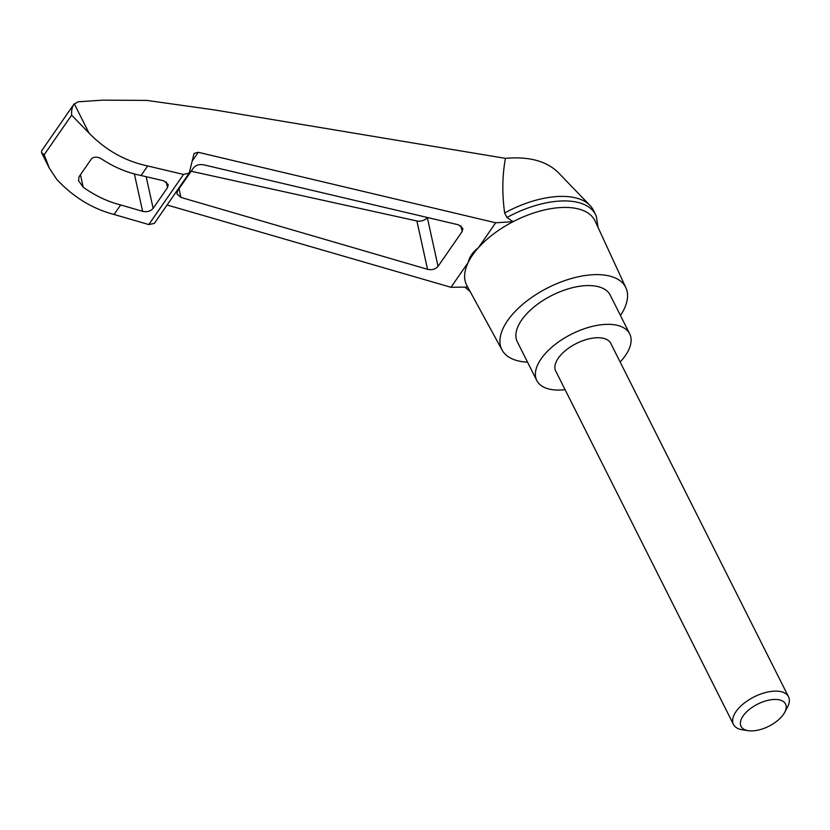 <?xml version="1.0" encoding="UTF-8"?>
<svg xmlns="http://www.w3.org/2000/svg" width="830" height="830" viewBox="0 0 830 830"><rect width="100%" height="100%" fill="white"/><g stroke="black" fill="none" stroke-linecap="round" stroke-linejoin="round"><path stroke-width="1.25" d="M41.5 152.575L44.177 154.754L49.395 168.282L41.5 152.575L41.718 150.687L73.797 104.393L78.041 101.81L102.785 100.15L146.858 100.409L214.617 109.944L505.449 158.364C528.44 156.289 545.891 160.854 557.77 172.059L589.954 205.404A75.084 37.381 -26.7 0 1 593.315 210.125L595.587 214.659A75.084 37.381 -26.7 0 1 596.314 216.267L598.015 227.327M505.449 158.364C502.254 175.566 501.994 193.763 504.65 212.978A75.084 37.381 -26.7 0 1 589.954 205.404M167.089 205L450.981 287.294L468.245 262.373C469.386 256.906 472.768 252.019 478.402 247.714A71.795 35.752 -26.7 0 1 513.106 221.672L495.676 222.782L198.277 152.305L194.251 153.332L193.878 154.173L189.271 172.982L183.523 174.445L147.688 165.959C125.289 161.207 105.732 150.23 89.007 133.039L71.629 115.142C71.297 110.4 72.179 106.614 74.285 103.781L89.007 133.039M527.569 362.181A69.305 34.507 -26.7 0 1 502.098 350.084A69.305 34.507 -26.7 0 1 548.236 287.605A69.305 34.507 -26.7 0 1 625.913 287.813L595.131 221.091A71.795 35.752 -26.7 0 0 513.106 221.672L506.933 217.512L504.65 212.978M502.098 350.084L466.885 285.593A71.795 35.752 -26.7 0 1 468.245 262.373A71.795 35.752 -26.7 0 1 478.402 247.714L495.676 222.782M458.388 224.795L462.87 228.478L462.175 231.529L438.053 266.337C435.511 269.242 432.005 270.238 427.543 269.314L180.94 197.426L176.925 193.857L177.62 190.807L193.494 167.888C195.87 165.118 199.221 164.091 203.547 164.786L458.388 224.795M450.981 287.294L467.695 287.076M625.913 287.813A69.305 34.507 -26.7 0 1 620.435 315.473M49.395 168.282L56.834 179.456C73.289 197.063 92.358 208.735 114.063 214.482L120.672 204.937C107.744 201.669 95.253 195.766 83.197 187.217L78.508 180.587L79.037 176.759L91.497 158.779C94.413 156.393 98.044 156.631 102.401 159.505C114.82 167.536 127.706 172.868 141.079 175.504L147.688 165.959M114.063 214.482L148.798 224.557L154.328 223.415L189.271 172.982M141.079 175.504L163.759 180.836L168.231 184.53L167.536 187.58L153.135 208.361C150.593 211.266 147.086 212.252 142.625 211.339L120.672 204.937M438.053 266.337L427.294 217.47A7.698 4.866 -12.4 0 1 416.888 220.967L191.17 171.25M506.933 217.512A75.084 37.381 -26.7 0 1 595.587 214.659M565.095 389.675A51.979 25.886 -26.7 0 1 560.499 390.038A51.979 25.886 -26.7 0 1 536.813 380.565A51.979 25.886 -26.7 0 1 571.621 334.085A51.979 25.886 -26.7 0 1 629.69 333.857A51.979 25.886 -26.7 0 1 620.135 361.994M733.461 724.434L555.726 371.052A30.803 15.334 -26.7 0 1 565.842 350.25A30.803 15.334 -26.7 0 1 596.729 337.758A30.803 15.334 -26.7 0 1 610.766 343.371L788.5 696.754A30.803 15.334 153.3 0 0 774.463 691.141A30.803 15.334 153.3 0 0 743.576 703.643A30.803 15.334 153.3 0 0 733.461 724.434A30.803 15.334 153.3 0 0 742.414 729.798L748.276 730.691A24.9 12.398 153.3 0 0 784.692 712.368A24.9 12.398 153.3 0 0 774.183 699.451A24.9 12.398 153.3 0 0 744.417 714.236A24.9 12.398 153.3 0 0 748.276 730.691M536.813 380.565L517.308 341.784A51.979 25.886 -26.7 0 1 552.116 295.314A51.979 25.886 -26.7 0 1 610.185 295.075L629.69 333.857M784.692 712.368L787.473 707.129A30.803 15.334 153.3 0 0 788.5 696.754M192.321 160.906L198.277 152.305M44.177 154.754L71.629 115.142M83.197 187.217L80.448 174.725M148.798 224.557L183.523 174.445M167.536 187.58L166.28 181.905M153.135 208.361L146.163 176.697M142.625 211.339L134.387 173.968M462.175 231.529L460.92 225.853M427.543 269.314L416.888 220.967M180.94 197.426L179.031 188.773M464.914 287.118L470.174 291.62"/></g></svg>
